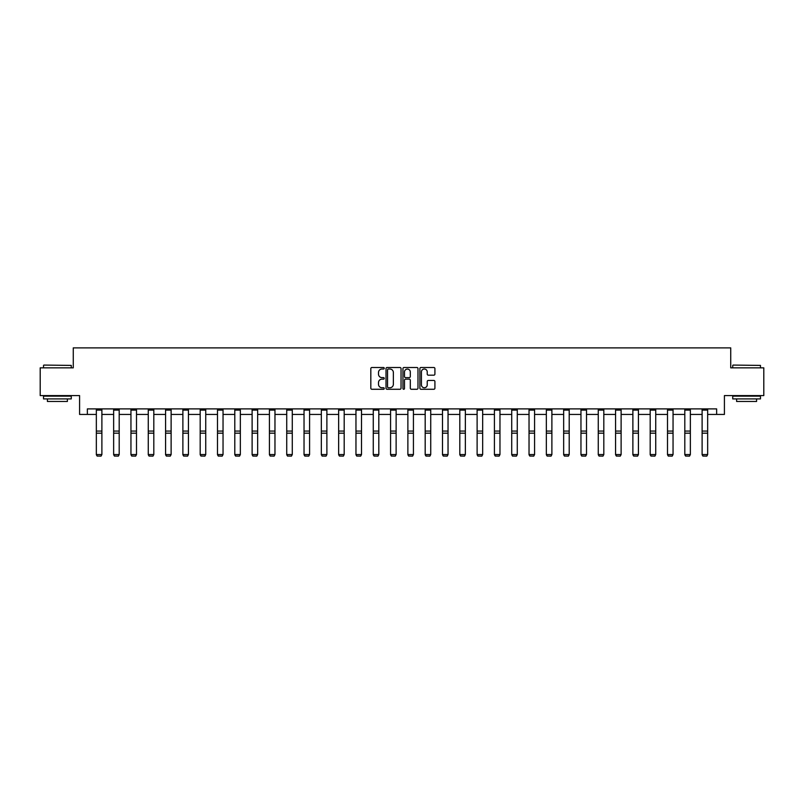 <?xml version="1.0" encoding="UTF-8"?>
<svg xmlns="http://www.w3.org/2000/svg" width="804" height="804" viewBox="0 0 804 804"><rect width="100%" height="100%" fill="white"/><g stroke="black" fill="none" stroke-linecap="round" stroke-linejoin="round"><path stroke-width="1.21" d="M384.252 368.262A0.764 0.764 0 0 0 383.488 367.498L371.92 367.498A1.085 1.085 0 0 0 370.825 368.584L370.825 388.191A1.085 1.085 0 0 0 371.92 389.277L383.488 389.277A0.764 0.764 0 0 0 384.252 388.513A0.764 0.764 0 0 0 383.488 387.749L381.99 387.749A3.487 3.487 0 0 1 378.503 384.272L378.503 382.634A3.487 3.487 0 0 1 381.99 379.146L383.488 379.146A0.764 0.764 0 0 0 384.252 378.382A0.764 0.764 0 0 0 383.488 377.629L381.99 377.629A3.487 3.487 0 0 1 378.503 374.141L378.503 372.503A3.487 3.487 0 0 1 381.99 369.026L383.488 369.026A0.764 0.764 0 0 0 384.252 368.262M433.828 375.177A1.085 1.085 0 0 0 434.914 374.081L434.914 368.584A1.085 1.085 0 0 0 433.828 367.498L420.974 367.498A1.085 1.085 0 0 0 419.889 368.584L419.889 388.191A1.085 1.085 0 0 0 420.974 389.277L433.828 389.277A1.085 1.085 0 0 0 434.914 388.191L434.914 381.548A1.085 1.085 0 0 0 433.828 380.453L428.331 380.453A1.085 1.085 0 0 0 427.236 381.548L427.236 384.835A2.914 2.914 0 0 1 424.321 387.749A2.914 2.914 0 0 1 421.417 384.835L421.417 371.93A2.914 2.914 0 0 1 424.321 369.026A2.914 2.914 0 0 1 427.236 371.93L427.236 374.081A1.085 1.085 0 0 0 428.331 375.177L433.828 375.177M87.355 414.442L87.355 408.894L716.645 408.894L716.645 414.442L724.414 414.442L724.414 395.588L763.8 395.588L763.8 367.85L730.736 367.85L730.736 347.881L73.264 347.881L73.264 367.85L40.2 367.85L40.2 395.588L79.586 395.588L79.586 414.442L96.339 414.442M401.045 368.584A1.085 1.085 0 0 0 399.96 367.498L387.106 367.498A1.085 1.085 0 0 0 386.02 368.584L386.02 388.191A1.085 1.085 0 0 0 387.106 389.277L399.96 389.277A1.085 1.085 0 0 0 401.045 388.191L401.045 368.584M404.04 367.498L416.894 367.498A1.085 1.085 0 0 1 417.979 368.584L417.979 388.191A1.085 1.085 0 0 1 416.894 389.277L411.397 389.277A1.085 1.085 0 0 1 410.301 388.191L410.301 380.242A1.085 1.085 0 0 0 409.216 379.146L405.568 379.146A1.085 1.085 0 0 0 404.482 380.242L404.482 388.513A0.764 0.764 0 0 1 403.719 389.277A0.764 0.764 0 0 1 402.955 388.513L402.955 368.584A1.085 1.085 0 0 1 404.04 367.498M101.887 414.442L113.645 414.442M119.193 414.442L130.952 414.442M136.499 414.442L148.268 414.442M153.815 414.442L165.574 414.442M171.121 414.442L182.88 414.442M188.427 414.442L200.186 414.442M205.734 414.442L217.492 414.442M223.04 414.442L234.798 414.442M240.346 414.442L252.114 414.442M257.662 414.442L269.42 414.442M274.968 414.442L286.726 414.442M292.274 414.442L304.033 414.442M309.58 414.442L321.339 414.442M326.886 414.442L338.645 414.442M344.192 414.442L355.961 414.442M361.509 414.442L373.267 414.442M378.815 414.442L390.573 414.442M396.121 414.442L407.879 414.442M413.427 414.442L425.185 414.442M430.733 414.442L442.491 414.442M448.039 414.442L459.808 414.442M465.355 414.442L477.114 414.442M482.661 414.442L494.42 414.442M499.967 414.442L511.726 414.442M517.274 414.442L529.032 414.442M534.58 414.442L546.338 414.442M551.886 414.442L563.654 414.442M569.202 414.442L580.96 414.442M586.508 414.442L598.266 414.442M603.814 414.442L615.573 414.442M621.12 414.442L632.879 414.442M638.426 414.442L650.185 414.442M655.732 414.442L667.501 414.442M673.048 414.442L684.807 414.442M690.355 414.442L702.113 414.442M707.661 414.442L716.645 414.442M388.302 369.026A0.764 0.764 0 0 0 387.548 369.78L387.548 386.995A0.764 0.764 0 0 0 388.302 387.749L389.88 387.749A3.487 3.487 0 0 0 393.367 384.272L393.367 372.503A3.487 3.487 0 0 0 389.88 369.026L388.302 369.026M410.301 371.991A2.914 2.914 0 0 0 407.387 369.076A2.914 2.914 0 0 0 404.482 371.991L404.482 376.533A1.085 1.085 0 0 0 405.568 377.629L409.216 377.629A1.085 1.085 0 0 0 410.301 376.533L410.301 371.991M96.339 454.742L97.173 456.119L96.339 454.541L101.887 454.541L101.053 456.119L97.173 456.039L101.053 456.119M101.887 408.894L101.887 454.541L101.053 456.039M96.339 408.894L96.339 454.541L97.173 456.039M43.858 365.076L71.265 365.408L43.858 365.076M57.396 398.915L43.527 398.915L43.527 396.141L71.265 396.141L71.265 398.915L57.396 398.915M67.385 398.915L67.385 401.467L47.416 401.467L47.416 398.915M733.067 365.076L760.473 365.408L733.067 365.076M746.604 398.915L732.735 398.915L732.735 396.141L760.473 396.141L760.473 398.915L746.604 398.915M756.584 398.915L756.584 401.467L736.615 401.467L736.615 398.915M113.645 454.742L114.48 456.119L113.645 454.541L119.193 454.541L118.359 456.119L114.48 456.039L118.359 456.119M130.952 454.742L131.786 456.119L130.952 454.541L136.499 454.541L135.675 456.119L131.786 456.039L135.675 456.119M119.193 408.894L119.193 454.541L118.359 456.039M113.645 408.894L113.645 454.541L114.48 456.039M136.499 408.894L136.499 454.541L135.675 456.039M130.952 408.894L130.952 454.541L131.786 456.039M148.268 454.742L149.092 456.119L148.268 454.541L153.815 454.541L152.981 456.119L149.092 456.039L152.981 456.119M165.574 454.742L166.398 456.119L165.574 454.541L171.121 454.541L170.287 456.119L166.398 456.039L170.287 456.119M182.88 454.742L183.714 456.119L182.88 454.541L188.427 454.541L187.593 456.119L183.714 456.039L187.593 456.119M153.815 408.894L153.815 454.541L152.981 456.039M148.268 408.894L148.268 454.541L149.092 456.039M171.121 408.894L171.121 454.541L170.287 456.039M165.574 408.894L165.574 454.541L166.398 456.039M188.427 408.894L188.427 454.541L187.593 456.039M182.88 408.894L182.88 454.541L183.714 456.039M200.186 454.742L201.02 456.119L200.186 454.541L205.734 454.541L204.899 456.119L201.02 456.039L204.899 456.119M205.734 408.894L205.734 454.541L204.899 456.039M200.186 408.894L200.186 454.541L201.02 456.039M217.492 454.742L218.326 456.119L217.492 454.541L223.04 454.541L222.205 456.119L218.326 456.039L222.205 456.119M223.04 408.894L223.04 454.541L222.205 456.039M217.492 408.894L217.492 454.541L218.326 456.039M234.798 454.742L235.632 456.119L234.798 454.541L240.346 454.541L239.522 456.119L235.632 456.039L239.522 456.119M240.346 408.894L240.346 454.541L239.522 456.039M234.798 408.894L234.798 454.541L235.632 456.039M252.114 454.742L252.938 456.119L252.114 454.541L257.662 454.541L256.828 456.119L252.938 456.039L256.828 456.119M257.662 408.894L257.662 454.541L256.828 456.039M252.114 408.894L252.114 454.541L252.938 456.039M269.42 454.742L270.255 456.119L269.42 454.541L274.968 454.541L274.134 456.119L270.255 456.039L274.134 456.119M274.968 408.894L274.968 454.541L274.134 456.039M269.42 408.894L269.42 454.541L270.255 456.039M286.726 454.742L287.561 456.119L286.726 454.541L292.274 454.541L291.44 456.119L287.561 456.039L291.44 456.119M292.274 408.894L292.274 454.541L291.44 456.039M286.726 408.894L286.726 454.541L287.561 456.039M304.033 454.742L304.867 456.119L304.033 454.541L309.58 454.541L308.746 456.119L304.867 456.039L308.746 456.119M309.58 408.894L309.58 454.541L308.746 456.039M304.033 408.894L304.033 454.541L304.867 456.039M321.339 454.742L322.173 456.119L321.339 454.541L326.886 454.541L326.052 456.119L322.173 456.039L326.052 456.119M326.886 408.894L326.886 454.541L326.052 456.039M321.339 408.894L321.339 454.541L322.173 456.039M338.645 454.742L339.479 456.119L338.645 454.541L344.192 454.541L343.368 456.119L339.479 456.039L343.368 456.119M344.192 408.894L344.192 454.541L343.368 456.039M338.645 408.894L338.645 454.541L339.479 456.039M355.961 454.742L356.785 456.119L355.961 454.541L361.509 454.541L360.674 456.119L356.785 456.039L360.674 456.119M361.509 408.894L361.509 454.541L360.674 456.039M355.961 408.894L355.961 454.541L356.785 456.039M373.267 454.742L374.101 456.119L373.267 454.541L378.815 454.541L377.981 456.119L374.101 456.039L377.981 456.119M378.815 408.894L378.815 454.541L377.981 456.039M373.267 408.894L373.267 454.541L374.101 456.039M390.573 454.742L391.407 456.119L390.573 454.541L396.121 454.541L395.287 456.119L391.407 456.039L395.287 456.119M396.121 408.894L396.121 454.541L395.287 456.039M390.573 408.894L390.573 454.541L391.407 456.039M407.879 454.742L408.713 456.119L407.879 454.541L413.427 454.541L412.593 456.119L408.713 456.039L412.593 456.119M413.427 408.894L413.427 454.541L412.593 456.039M407.879 408.894L407.879 454.541L408.713 456.039M425.185 454.742L426.019 456.119L425.185 454.541L430.733 454.541L429.899 456.119L426.019 456.039L429.899 456.119M430.733 408.894L430.733 454.541L429.899 456.039M425.185 408.894L425.185 454.541L426.019 456.039M442.491 454.742L443.326 456.119L442.491 454.541L448.039 454.541L447.215 456.119L443.326 456.039L447.215 456.119M448.039 408.894L448.039 454.541L447.215 456.039M442.491 408.894L442.491 454.541L443.326 456.039M459.808 454.742L460.632 456.119L459.808 454.541L465.355 454.541L464.521 456.119L460.632 456.039L464.521 456.119M465.355 408.894L465.355 454.541L464.521 456.039M459.808 408.894L459.808 454.541L460.632 456.039M477.114 454.742L477.948 456.119L477.114 454.541L482.661 454.541L481.827 456.119L477.948 456.039L481.827 456.119M482.661 408.894L482.661 454.541L481.827 456.039M477.114 408.894L477.114 454.541L477.948 456.039M494.42 454.742L495.254 456.119L494.42 454.541L499.967 454.541L499.133 456.119L495.254 456.039L499.133 456.119M499.967 408.894L499.967 454.541L499.133 456.039M494.42 408.894L494.42 454.541L495.254 456.039M511.726 454.742L512.56 456.119L511.726 454.541L517.274 454.541L516.439 456.119L512.56 456.039L516.439 456.119M517.274 408.894L517.274 454.541L516.439 456.039M511.726 408.894L511.726 454.541L512.56 456.039M529.032 454.742L529.866 456.119L529.032 454.541L534.58 454.541L533.745 456.119L529.866 456.039L533.745 456.119M534.58 408.894L534.58 454.541L533.745 456.039M529.032 408.894L529.032 454.541L529.866 456.039M546.338 454.742L547.172 456.119L546.338 454.541L551.886 454.541L551.062 456.119L547.172 456.039L551.062 456.119M551.886 408.894L551.886 454.541L551.062 456.039M546.338 408.894L546.338 454.541L547.172 456.039M563.654 454.742L564.478 456.119L563.654 454.541L569.202 454.541L568.368 456.119L564.478 456.039L568.368 456.119M569.202 408.894L569.202 454.541L568.368 456.039M563.654 408.894L563.654 454.541L564.478 456.039M580.96 454.742L581.794 456.119L580.96 454.541L586.508 454.541L585.674 456.119L581.794 456.039L585.674 456.119M586.508 408.894L586.508 454.541L585.674 456.039M580.96 408.894L580.96 454.541L581.794 456.039M598.266 454.742L599.101 456.119L598.266 454.541L603.814 454.541L602.98 456.119L599.101 456.039L602.98 456.119M603.814 408.894L603.814 454.541L602.98 456.039M598.266 408.894L598.266 454.541L599.101 456.039M615.573 454.742L616.407 456.119L615.573 454.541L621.12 454.541L620.286 456.119L616.407 456.039L620.286 456.119M621.12 408.894L621.12 454.541L620.286 456.039M615.573 408.894L615.573 454.541L616.407 456.039M632.879 454.742L633.713 456.119L632.879 454.541L638.426 454.541L637.602 456.119L633.713 456.039L637.602 456.119M638.426 408.894L638.426 454.541L637.602 456.039M632.879 408.894L632.879 454.541L633.713 456.039M650.185 454.742L651.019 456.119L650.185 454.541L655.732 454.541L654.908 456.119L651.019 456.039L654.908 456.119M655.732 408.894L655.732 454.541L654.908 456.039M650.185 408.894L650.185 454.541L651.019 456.039M667.501 454.742L668.325 456.119L667.501 454.541L673.048 454.541L672.214 456.119L668.325 456.039L672.214 456.119M673.048 408.894L673.048 454.541L672.214 456.039M667.501 408.894L667.501 454.541L668.325 456.039M684.807 454.742L685.641 456.119L684.807 454.541L690.355 454.541L689.52 456.119L685.641 456.039L689.52 456.119M690.355 408.894L690.355 454.541L689.52 456.039M684.807 408.894L684.807 454.541L685.641 456.039M702.113 454.742L702.947 456.119L702.113 454.541L707.661 454.541L706.827 456.119L702.947 456.039L706.827 456.119M707.661 408.894L707.661 454.541L706.827 456.039M702.113 408.894L702.113 454.541L702.947 456.039M101.887 408.924L96.339 408.924M101.887 431.075L96.339 431.075M101.887 433.175L96.339 433.175M101.887 410.11L96.339 410.11M119.193 408.924L113.645 408.924M119.193 431.075L113.645 431.075M119.193 433.175L113.645 433.175M119.193 410.11L113.645 410.11M136.499 408.924L130.952 408.924M136.499 431.075L130.952 431.075M136.499 433.175L130.952 433.175M136.499 410.11L130.952 410.11M153.815 408.924L148.268 408.924M153.815 431.075L148.268 431.075M153.815 433.175L148.268 433.175M153.815 410.11L148.268 410.11M171.121 408.924L165.574 408.924M171.121 431.075L165.574 431.075M171.121 433.175L165.574 433.175M171.121 410.11L165.574 410.11M188.427 408.924L182.88 408.924M188.427 431.075L182.88 431.075M188.427 433.175L182.88 433.175M188.427 410.11L182.88 410.11M205.734 408.924L200.186 408.924M205.734 431.075L200.186 431.075M205.734 433.175L200.186 433.175M205.734 410.11L200.186 410.11M223.04 408.924L217.492 408.924M223.04 431.075L217.492 431.075M223.04 433.175L217.492 433.175M223.04 410.11L217.492 410.11M240.346 408.924L234.798 408.924M240.346 431.075L234.798 431.075M240.346 433.175L234.798 433.175M240.346 410.11L234.798 410.11M257.662 408.924L252.114 408.924M257.662 431.075L252.114 431.075M257.662 433.175L252.114 433.175M257.662 410.11L252.114 410.11M274.968 408.924L269.42 408.924M274.968 431.075L269.42 431.075M274.968 433.175L269.42 433.175M274.968 410.11L269.42 410.11M292.274 408.924L286.726 408.924M292.274 431.075L286.726 431.075M292.274 433.175L286.726 433.175M292.274 410.11L286.726 410.11M309.58 408.924L304.033 408.924M309.58 431.075L304.033 431.075M309.58 433.175L304.033 433.175M309.58 410.11L304.033 410.11M326.886 408.924L321.339 408.924M326.886 431.075L321.339 431.075M326.886 433.175L321.339 433.175M326.886 410.11L321.339 410.11M344.192 408.924L338.645 408.924M344.192 431.075L338.645 431.075M344.192 433.175L338.645 433.175M344.192 410.11L338.645 410.11M361.509 408.924L355.961 408.924M361.509 431.075L355.961 431.075M361.509 433.175L355.961 433.175M361.509 410.11L355.961 410.11M378.815 408.924L373.267 408.924M378.815 431.075L373.267 431.075M378.815 433.175L373.267 433.175M378.815 410.11L373.267 410.11M396.121 408.924L390.573 408.924M396.121 431.075L390.573 431.075M396.121 433.175L390.573 433.175M396.121 410.11L390.573 410.11M413.427 408.924L407.879 408.924M413.427 431.075L407.879 431.075M413.427 433.175L407.879 433.175M413.427 410.11L407.879 410.11M430.733 408.924L425.185 408.924M430.733 431.075L425.185 431.075M430.733 433.175L425.185 433.175M430.733 410.11L425.185 410.11M448.039 408.924L442.491 408.924M448.039 431.075L442.491 431.075M448.039 433.175L442.491 433.175M448.039 410.11L442.491 410.11M465.355 408.924L459.808 408.924M465.355 431.075L459.808 431.075M465.355 433.175L459.808 433.175M465.355 410.11L459.808 410.11M482.661 408.924L477.114 408.924M482.661 431.075L477.114 431.075M482.661 433.175L477.114 433.175M482.661 410.11L477.114 410.11M499.967 408.924L494.42 408.924M499.967 431.075L494.42 431.075M499.967 433.175L494.42 433.175M499.967 410.11L494.42 410.11M517.274 408.924L511.726 408.924M517.274 431.075L511.726 431.075M517.274 433.175L511.726 433.175M517.274 410.11L511.726 410.11M534.58 408.924L529.032 408.924M534.58 431.075L529.032 431.075M534.58 433.175L529.032 433.175M534.58 410.11L529.032 410.11M551.886 408.924L546.338 408.924M551.886 431.075L546.338 431.075M551.886 433.175L546.338 433.175M551.886 410.11L546.338 410.11M569.202 408.924L563.654 408.924M569.202 431.075L563.654 431.075M569.202 433.175L563.654 433.175M569.202 410.11L563.654 410.11M586.508 408.924L580.96 408.924M586.508 431.075L580.96 431.075M586.508 433.175L580.96 433.175M586.508 410.11L580.96 410.11M603.814 408.924L598.266 408.924M603.814 431.075L598.266 431.075M603.814 433.175L598.266 433.175M603.814 410.11L598.266 410.11M621.12 408.924L615.573 408.924M621.12 431.075L615.573 431.075M621.12 433.175L615.573 433.175M621.12 410.11L615.573 410.11M638.426 408.924L632.879 408.924M638.426 431.075L632.879 431.075M638.426 433.175L632.879 433.175M638.426 410.11L632.879 410.11M655.732 408.924L650.185 408.924M655.732 431.075L650.185 431.075M655.732 433.175L650.185 433.175M655.732 410.11L650.185 410.11M673.048 408.924L667.501 408.924M673.048 431.075L667.501 431.075M673.048 433.175L667.501 433.175M673.048 410.11L667.501 410.11M690.355 408.924L684.807 408.924M690.355 431.075L684.807 431.075M690.355 433.175L684.807 433.175M690.355 410.11L684.807 410.11M707.661 408.924L702.113 408.924M707.661 431.075L702.113 431.075M707.661 433.175L702.113 433.175M707.661 410.11L702.113 410.11M43.527 367.85L43.527 365.408M49.848 396.141L49.848 395.588M64.943 396.141L64.943 395.588M71.265 367.85L71.265 365.408M732.735 367.85L732.735 365.408M739.057 396.141L739.057 395.588M754.152 396.141L754.152 395.588M760.473 367.85L760.473 365.408"/></g></svg>
